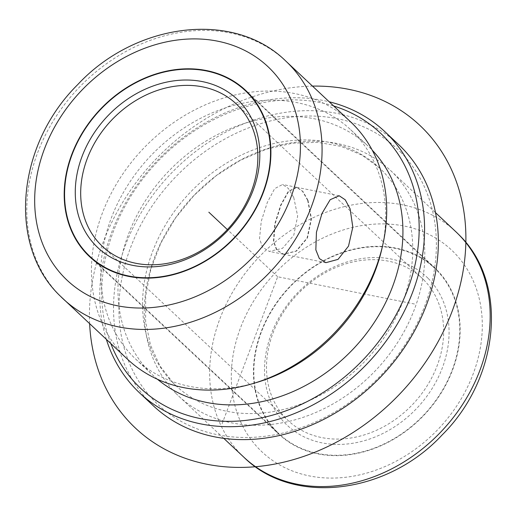<?xml version="1.0" encoding="UTF-8"?>
<svg xmlns="http://www.w3.org/2000/svg" width="517" height="517" viewBox="0 0 517 517"><rect width="100%" height="100%" fill="white"/><g stroke="black" fill="none" stroke-linecap="round" stroke-linejoin="round"><path stroke-width="0.39" stroke-dasharray="2.58 1.94" d="M308.022 200.389L311.499 218.84L307.46 237.969L296.474 251.107L283.633 254.261L276.97 250.099L273.784 241.471L275.115 223.977L280.977 205.217L288.641 191.413L296.958 187.361L302.865 191.368L308.022 200.389M436.833 269.803A114.018 92.937 133.2 0 1 423.391 415.83A114.018 92.937 133.2 0 1 278.799 434.144A114.018 92.937 133.2 0 1 276.769 432.167A114.018 92.937 133.2 0 1 290.211 286.147A114.018 92.937 133.2 0 1 434.803 267.825A114.018 92.937 133.2 0 1 436.833 269.803M175.922 393.385A154.738 126.129 133.2 0 1 194.172 195.206A154.738 126.129 133.2 0 1 390.4 170.352A154.738 126.129 133.2 0 1 393.159 173.033A154.738 126.129 133.2 0 1 374.909 371.212A154.738 126.129 133.2 0 1 178.682 396.067A154.738 126.129 133.2 0 1 175.922 393.385M173.046 382.871A149.038 121.482 133.2 0 1 190.618 191.994A149.038 121.482 133.2 0 1 379.62 168.051A149.038 121.482 133.2 0 1 382.276 170.636A149.038 121.482 133.2 0 1 364.698 361.512A149.038 121.482 133.2 0 1 175.696 385.456A149.038 121.482 133.2 0 1 173.046 382.871M400.565 152.082A175.095 142.724 133.2 0 1 378.056 378.244A175.095 142.724 133.2 0 1 154.751 401.425A175.095 142.724 133.2 0 1 177.26 175.263A175.095 142.724 133.2 0 1 400.565 152.082M153.362 405.819A179.166 146.046 133.2 0 1 150.169 402.711A179.166 146.046 133.2 0 1 171.301 173.247A179.166 146.046 133.2 0 1 398.51 144.463M106.366 339.404A179.166 146.046 133.2 0 1 155.656 162.319A179.166 146.046 133.2 0 1 329.232 101.804M110.819 343.585A175.095 142.724 133.2 0 1 156.354 162.971A175.095 142.724 133.2 0 1 333.685 105.985M157.439 379.252A157.181 128.119 133.2 0 1 152.922 375.258A157.181 128.119 133.2 0 1 150.124 372.531A157.181 128.119 133.2 0 1 168.658 171.224A157.181 128.119 133.2 0 1 367.988 145.975A157.181 128.119 133.2 0 1 370.786 148.702A157.181 128.119 133.2 0 1 372.266 150.227M256.464 382.535A157.181 128.119 133.2 0 1 135.719 359.121A157.181 128.119 133.2 0 1 132.921 356.394A157.181 128.119 133.2 0 1 151.455 155.087A157.181 128.119 133.2 0 1 350.778 129.838A157.181 128.119 133.2 0 1 353.583 132.565A157.181 128.119 133.2 0 1 381.869 248.845M350.507 121.766A162.881 132.772 -46.8 0 0 143.952 147.933A162.881 132.772 -46.8 0 0 124.746 356.536A162.881 132.772 -46.8 0 0 127.647 359.367M307.667 200.318L311.15 218.775L307.117 237.898L296.125 251.042L283.271 254.19L276.608 250.028L273.428 241.4L274.773 223.906L280.634 205.146L288.292 191.342L296.603 187.29L302.51 191.296L307.667 200.318M293.759 197.546L297.656 216.061L293.772 235.248L282.495 248.334L269.254 251.391L262.52 247.216L259.521 238.628L261.272 221.244L267.295 202.477L274.676 188.615L282.586 184.491L288.421 188.492L293.759 197.546M423.682 279.787A97.726 79.663 133.2 0 1 412.152 404.953A97.726 79.663 133.2 0 1 288.221 420.651A97.726 79.663 133.2 0 1 286.483 418.957A97.726 79.663 133.2 0 1 298.005 293.792A97.726 79.663 133.2 0 1 421.937 278.094A97.726 79.663 133.2 0 1 423.682 279.787M428.257 278.501A101.804 82.978 133.2 0 1 415.17 409.994A101.804 82.978 133.2 0 1 285.339 423.468A101.804 82.978 133.2 0 1 298.432 291.976A101.804 82.978 133.2 0 1 428.257 278.501M277.054 431.876A113.611 92.608 133.2 0 1 290.451 286.373A113.611 92.608 133.2 0 1 434.526 268.123A113.611 92.608 133.2 0 1 436.548 270.094A113.611 92.608 133.2 0 1 423.152 415.597A113.611 92.608 133.2 0 1 279.077 433.847A113.611 92.608 133.2 0 1 277.054 431.876M414.434 304.009L277.661 276.757L222.097 423.791M277.661 276.757L227.37 229.587M89.635 323.707A207.672 169.279 133.2 0 1 312.494 86.113M259.618 449.564A138.446 112.855 133.2 0 1 277.416 270.734A138.446 112.855 133.2 0 1 453.984 252.406A138.446 112.855 133.2 0 1 436.186 431.236A138.446 112.855 133.2 0 1 259.618 449.564M244.056 457.39A154.738 126.129 133.2 0 1 241.303 454.708A154.738 126.129 133.2 0 1 259.547 256.529A154.738 126.129 133.2 0 1 455.781 231.674L456.789 232.631M60.541 296.351A162.881 132.772 133.2 0 1 60.101 295.905A162.881 132.772 133.2 0 1 79.308 87.295A162.881 132.772 133.2 0 1 285.862 61.129M61.213 297.017A162.881 132.772 133.2 0 1 60.689 296.5M325.884 262.675L283.633 254.261M89.544 256.632L278.799 434.144M245.549 90.313L434.803 267.825M456.912 232.747L457.668 233.49M390.4 170.352L435.495 212.649M178.682 396.067L223.777 438.371M379.62 168.051L361.984 155.119L341.162 146.408L317.722 142.33L292.46 143.209L266.384 149.187L240.586 160.147L216.171 175.709L194.153 195.284L175.444 218.084L160.787 243.184L150.751 269.531L145.671 296.015L145.632 321.529L150.479 345.052L159.837 365.765L173.279 383.097L175.696 385.456M135.719 359.121L152.922 375.258M350.778 129.838L367.988 145.975M339.21 195.775L296.958 187.361M283.271 254.19L269.254 251.391M296.603 187.29L282.586 184.491M102.411 246.37L288.221 420.651M250.997 95.981L434.526 268.123M236.127 103.807L421.937 278.094M95.548 261.705L279.077 433.847"/><path stroke-width="0.78" d="M350.08 208.771L352.814 227.105L348.51 246.137L338.04 259.372L325.884 262.675L319.344 258.552L315.842 249.853L316.443 232.178L322.02 213.405L330.176 199.704L339.21 195.775L345.233 199.801L350.08 208.771M247.585 92.291A114.018 92.937 133.2 0 1 234.136 238.318A114.018 92.937 133.2 0 1 89.544 256.632A114.018 92.937 133.2 0 1 87.515 254.655A114.018 92.937 133.2 0 1 100.964 108.628A114.018 92.937 133.2 0 1 245.549 90.313A114.018 92.937 133.2 0 1 247.585 92.291M329.232 101.804A179.166 146.046 133.2 0 1 384.751 131.551L398.51 144.463A179.166 146.046 133.2 0 1 401.703 147.571A179.166 146.046 133.2 0 1 380.577 377.035A179.166 146.046 133.2 0 1 153.362 405.819L139.603 392.907A179.166 146.046 133.2 0 1 136.41 389.799A179.166 146.046 133.2 0 1 106.366 339.404M384.751 131.551A179.166 146.046 133.2 0 1 387.944 134.659A179.166 146.046 133.2 0 1 366.812 364.123A179.166 146.046 133.2 0 1 139.603 392.907M333.685 105.985A175.095 142.724 133.2 0 1 383.362 135.945A175.095 142.724 133.2 0 1 360.853 362.107A175.095 142.724 133.2 0 1 137.548 385.288A175.095 142.724 133.2 0 1 110.819 343.585M372.266 150.227A157.181 128.119 133.2 0 1 353.899 348.271A157.181 128.119 133.2 0 1 157.439 379.252M382.722 245.09L381.869 248.845A157.181 128.119 133.2 0 1 256.464 382.535L252.774 383.627A162.881 132.772 -46.8 0 0 382.722 245.09A162.881 132.772 -46.8 0 0 353.408 124.591A162.881 132.772 -46.8 0 0 350.507 121.766L285.862 61.129A162.881 132.772 133.2 0 1 288.764 63.953A162.881 132.772 133.2 0 1 269.557 272.562A162.881 132.772 133.2 0 1 63.003 298.729A162.881 132.772 133.2 0 1 61.213 297.017M285.862 61.129C233.833 9.829 135.325 22.58 77.634 84.691C16.964 144.644 6.973 244.832 59.953 295.763L127.647 359.367A162.881 132.772 -46.8 0 0 252.774 383.627M237.872 105.5A97.726 79.663 133.2 0 1 226.343 230.666A97.726 79.663 133.2 0 1 102.411 246.37A97.726 79.663 133.2 0 1 100.673 244.67A97.726 79.663 133.2 0 1 112.195 119.511A97.726 79.663 133.2 0 1 236.127 103.807A97.726 79.663 133.2 0 1 237.872 105.5M87.8 254.364A113.611 92.608 133.2 0 1 101.196 108.861A113.611 92.608 133.2 0 1 245.271 90.611A113.611 92.608 133.2 0 1 247.294 92.582A113.611 92.608 133.2 0 1 233.897 238.085A113.611 92.608 133.2 0 1 89.829 256.335A113.611 92.608 133.2 0 1 87.8 254.364M239.009 100.989A101.804 82.978 133.2 0 1 225.923 232.482A101.804 82.978 133.2 0 1 96.091 245.956A101.804 82.978 133.2 0 1 109.177 114.464A101.804 82.978 133.2 0 1 239.009 100.989M227.37 229.587L208.842 212.203M312.494 86.113A207.672 169.279 133.2 0 1 348.503 89.279A207.672 169.279 133.2 0 1 452.045 311.499A207.672 169.279 133.2 0 1 206.819 464.227A207.672 169.279 133.2 0 1 89.635 323.707M435.495 212.649L455.781 231.674A154.738 126.129 133.2 0 1 458.534 234.356A154.738 126.129 133.2 0 1 440.29 432.529A154.738 126.129 133.2 0 1 244.056 457.39C293.598 506.214 387.22 494.084 441.983 435.107C499.59 378.192 509.096 282.993 458.682 234.498L457.668 233.49M64.651 277.849A146.595 119.492 133.2 0 1 83.495 88.504A146.595 119.492 133.2 0 1 270.449 69.097A146.595 119.492 133.2 0 1 251.605 258.442A146.595 119.492 133.2 0 1 64.651 277.849M223.777 438.371L244.056 457.39M245.271 90.611L250.997 95.981M89.829 256.335L95.548 261.705"/></g></svg>
